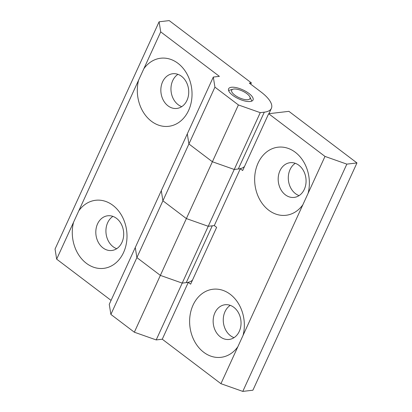 <?xml version="1.0" encoding="UTF-8"?>
<svg xmlns="http://www.w3.org/2000/svg" width="412" height="412" viewBox="0 0 412 412"><rect width="100%" height="100%" fill="white"/><g stroke="black" fill="none" stroke-linecap="round" stroke-linejoin="round"><path stroke-width="0.62" d="M96.46 226.976A17.474 13.9 83.3 0 1 107.717 215.78A17.474 13.9 83.3 0 1 116.519 218.36A17.474 13.9 83.3 0 1 123.482 237.163A17.474 13.9 83.3 0 1 111.791 250.491A17.474 13.9 83.3 0 1 96.46 226.976M78.785 210.82L73.557 222.238A34.278 27.259 83.3 0 0 101.924 268.5A34.278 27.259 83.3 0 0 123.976 220.332A34.278 27.259 83.3 0 0 78.785 210.82L138.592 80.196A34.278 27.259 83.3 0 0 166.958 126.453A34.278 27.259 83.3 0 0 189.01 78.285A34.278 27.259 83.3 0 0 143.819 68.773L160.716 31.868L159.099 21.79L169.214 20.6L251.351 82.874L249.327 83.111L261.064 92.01A33.604 12.37 -155.4 0 1 271.384 108.371A33.604 12.37 -155.4 0 1 264.298 112.172L260.25 112.651L238.399 104.942L214.93 87.148L213.313 77.065L219.385 76.354L160.716 31.868M192.502 280.078A33.604 12.37 -155.4 0 1 186.255 282.627L212.268 225.812L208.225 226.286L186.373 218.576L208.225 226.286L234.237 169.466L238.285 168.992L264.298 112.172M260.25 112.651L234.237 169.466L212.386 161.756L234.237 169.466L240.304 168.755L242.653 170.532L268.665 113.717L288.9 111.343L356.957 162.941L252.901 390.21L242.786 391.4L220.935 383.69L162.266 339.21L156.194 339.921L182.212 283.106L160.361 275.396L182.212 283.106L186.255 282.627M156.194 339.921L134.348 332.211L110.88 314.423L109.262 304.339L135.275 247.519L136.892 257.603L160.361 275.396L136.892 257.603L135.275 247.519L161.288 190.699L162.905 200.783L186.373 218.576L162.905 200.783L161.288 190.699L213.313 77.065M244.527 166.443A33.604 12.37 -155.4 0 1 238.285 168.992M110.88 314.423L188.917 143.968L212.386 161.756L188.917 143.968L187.3 133.885L188.917 143.968L214.93 87.148M250.218 101.501A13.442 4.949 -155.4 0 1 235.556 97.211A13.442 4.949 -155.4 0 1 228.608 88.786A13.442 4.949 -155.4 0 1 242.889 89.883A13.442 4.949 -155.4 0 1 253.05 99.977A13.442 4.949 -155.4 0 1 250.218 101.501M228.583 90.491A13.442 4.949 -155.4 0 1 229.118 90.305L233.022 89.193A10.084 3.713 -155.4 0 1 242.374 91.006A10.084 3.713 -155.4 0 1 249.857 96.897A10.084 3.713 -155.4 0 1 247.87 99.719A10.084 3.713 -155.4 0 1 235.257 95.46A10.084 3.713 -155.4 0 1 233.022 89.193M249.857 96.897L251.567 100.58A13.442 4.949 -155.4 0 1 251.773 101.11M111.065 300.394L56.66 259.143L55.043 249.059L159.099 21.79M56.66 259.143L73.557 222.238M134.348 332.211L238.399 104.942M250.748 84.187L251.351 82.874M181.743 106.646A17.474 13.9 83.3 0 1 171.104 91.521A17.474 13.9 83.3 0 1 177.953 74.345M116.709 248.688A17.474 13.9 83.3 0 1 106.069 233.568A17.474 13.9 83.3 0 1 112.919 216.393M161.494 84.929A17.474 13.9 83.3 0 1 172.752 73.733A17.474 13.9 83.3 0 1 181.553 76.318A17.474 13.9 83.3 0 1 188.516 95.12A17.474 13.9 83.3 0 1 176.825 108.444A17.474 13.9 83.3 0 1 161.494 84.929M143.819 68.773L138.592 80.196M162.266 339.21L188.279 282.39L182.212 283.106L208.225 226.286L214.292 225.575L240.304 168.755M237.724 334.081A17.474 13.9 83.3 0 1 229.129 339.452A17.474 13.9 83.3 0 1 213.292 323.719A17.474 13.9 83.3 0 1 225.06 304.741A17.474 13.9 83.3 0 1 233.856 307.326A17.474 13.9 83.3 0 1 237.724 334.081M220.935 383.69L237.832 346.786A34.278 27.259 83.3 0 1 192.641 337.274A34.278 27.259 83.3 0 1 214.693 289.111A34.278 27.259 83.3 0 1 243.059 335.368L302.866 204.743A34.278 27.259 83.3 0 1 257.675 195.231A34.278 27.259 83.3 0 1 279.727 147.063A34.278 27.259 83.3 0 1 308.094 193.321L324.991 156.416L268.665 113.717M237.832 346.786L243.059 335.368M188.279 282.39L190.627 284.172L216.64 227.352L214.292 225.575M356.957 162.941L346.837 164.125L324.991 156.416M299.081 195.607A17.474 13.9 83.3 0 1 288.441 180.487A17.474 13.9 83.3 0 1 295.291 163.312M234.047 337.655A17.474 13.9 83.3 0 1 223.407 322.529A17.474 13.9 83.3 0 1 230.257 305.354M302.866 204.743L308.094 193.321M242.786 391.4L346.837 164.125M302.758 192.033A17.474 13.9 83.3 0 1 294.163 197.41A17.474 13.9 83.3 0 1 278.327 181.671A17.474 13.9 83.3 0 1 290.089 162.699A17.474 13.9 83.3 0 1 298.891 165.279A17.474 13.9 83.3 0 1 302.758 192.033M271.384 108.371L268.954 113.681"/></g></svg>
